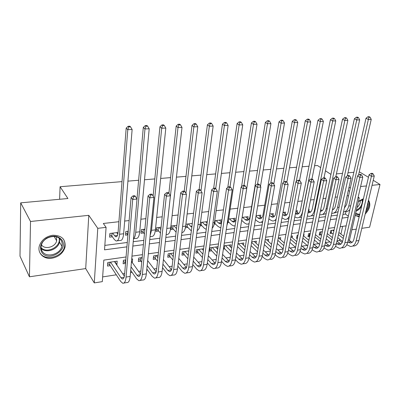 <?xml version="1.0" encoding="UTF-8"?>
<svg xmlns="http://www.w3.org/2000/svg" width="400" height="400" viewBox="0 0 400 400"><rect width="100%" height="100%" fill="white"/><g stroke="black" fill="none" stroke-linecap="round" stroke-linejoin="round"><path stroke-width="0.6" d="M51.88 258.235C58.69 256.9 63.07 253.25 65.005 247.29C65.865 239.28 61.755 235.27 52.67 235.26C46.28 236.35 41.925 239.665 39.6 245.2C36.755 252.665 43.505 259.615 51.88 258.235M365.2 214.035C369.925 208.995 371.025 204.375 368.505 200.17M126.06 256.965L103.815 260.11L102.315 281.64L94.275 282.905L97.775 228.325L106.09 227.355L104.525 249.84L126.915 246.85M85.705 268.585L88.78 215.325L30.525 221.49L20.7 202.845L20 256.165L29.435 276.79L85.705 268.585L94.275 282.905M351.865 229.78L356.285 229.135M361.795 228.33L369.615 227.19L380 184.495L372.04 185.335M337.045 240.8L339.485 240.425L342.175 242.535M102.645 276.91L116.31 274.805M122.76 273.81L124.665 273.515M130.51 272.615L132.105 272.37M138.58 271.375L140.89 271.015M146.72 270.12L147.515 269.995M154.02 268.995L156.71 268.58M169.09 266.675L172.14 266.205M183.8 264.405L187.195 263.885M198.17 262.195L201.89 261.62M212.205 260.03L216.235 259.41M225.915 257.92L230.245 257.25M239.32 255.855L243.93 255.145M252.425 253.835L257.3 253.085M265.24 251.86L270.37 251.07M277.77 249.93L283.145 249.1M290.035 248.04L295.425 247.21M302.035 246.19L307.17 245.4M313.78 244.385L318.675 243.63M325.37 242.6L329.94 241.895M363.43 198.695L358.47 201.29M355.19 215.445L359.165 216.87M30.525 221.49L29.435 276.79M359.275 171.795L368.455 177.295M373.245 180.28L380 184.495M118.065 232.46L109.87 233.46L109.605 237.15L112.41 236.8M128.23 231.225L125.785 231.525L125.485 235.175L127.925 234.875M144.87 229.205L141.315 229.635L140.98 233.25L143.655 232.92M161.085 227.235L156.475 227.795L156.105 231.37L158.715 231.045M176.885 225.315L171.275 225.995L170.88 229.535L173.425 229.215M192.295 223.44L185.89 224.22M207.32 221.615L200.485 222.445M221.46 222.12L221.785 219.86L214.74 220.715M234.765 220.375L235.095 218.24L228.66 219.025M247.78 218.675L248.11 216.66L242.265 217.37M260.515 217.025L260.84 215.115L256.075 215.69M272.97 215.41L273.29 213.6L269.69 214.035M285.16 213.84L285.48 212.12L282.985 212.42M297.09 212.31L297.405 210.67L295.98 210.845M308.77 210.815L309.085 209.25L308.675 209.3M334.07 230.01L330.79 230.48L330.135 233.495L332.03 233.215M322.31 231.7L319.805 232.06L319.165 235.095L321.1 234.815M310.29 233.425L308.595 233.67L307.97 236.735L309.66 236.49M298 235.19L297.15 235.315L296.545 238.405L297.39 238.285M237.435 247.055L237.91 246.985M223.38 249.11L224.98 248.875M217.54 249.11L217.89 246.695L209.88 247.845L209.415 251.155L211.76 250.81M203.64 248.745L196.285 249.8L195.845 253.14L198.24 252.79M188.835 250.87L182.375 251.795L181.965 255.17L184.415 254.81M173.665 253.045L168.145 253.84L167.76 257.25L170.27 256.88M158.115 255.28L153.58 255.93L153.23 259.375L155.795 259M142.17 257.57L138.675 258.075L138.35 261.55L140.98 261.17M131.51 261.335L132.185 262.455M125.81 259.92L123.405 260.265L123.115 263.78L125.515 263.43M339.485 240.425L339.75 239.235M340.915 234.065L342.655 226.35M303.71 236L304.045 234.325L303.64 234.38M292.17 237.735L292.51 235.98L291.095 236.185M280.385 239.515L280.725 237.67L278.265 238.025M268.35 241.335L268.695 239.4L265.14 239.91M256.055 243.205L256.405 241.165L251.705 241.84M243.495 245.12L243.845 242.97L237.95 243.815M230.66 247.09L231.01 244.81L223.865 245.84M132.3 262.435L132.61 258.945L131.705 259.075M116.615 264.73L116.92 264.69L117.195 261.155L107.77 262.51L107.51 266.065L110.27 265.66M348.6 195.69L347.1 195.86M337.37 196.96L335.185 197.21M325.905 198.26L323 198.59M314.19 199.585L310.54 200M302.22 200.945L297.79 201.445M289.985 202.33L284.735 202.925M277.48 203.745L271.375 204.435M264.69 205.195L257.695 205.985M251.61 206.675L243.815 207.56M237.815 208.24L230.145 209.105M223.43 209.87L216.15 210.695M208.69 211.54L201.815 212.315M193.58 213.25L187.135 213.98M178.085 215.005L172.095 215.685M162.185 216.805L156.68 217.43M145.875 218.655L140.875 219.22M129.135 220.55L124.67 221.055M118.905 221.71L103.315 223.475L106.09 227.355M104.835 245.4L127.285 242.475M133.24 241.7L143.81 240.325M149.75 239.55L159.92 238.225M165.84 237.455L175.625 236.18M181.52 235.415L190.94 234.19M196.815 233.425L205.88 232.245M211.73 231.48L220.455 230.345M226.285 229.585L234.685 228.495M240.495 227.735L248.58 226.685M254.365 225.93L262.15 224.92M267.905 224.17L275.405 223.19M281.14 222.445L288.36 221.505M294.065 220.76L301.02 219.855M306.705 219.115L313.4 218.245M319.055 217.51L325.51 216.67M331.135 215.935L337.35 215.125M342.95 214.4L345.42 214.075L345.97 211.625M241.655 220.735L242.08 220.68M228.075 222.42L228.965 222.31M214.185 224.15L215.555 223.98M199.955 225.92L201.835 225.685M185.39 227.73L187.795 227.43M20.7 202.845L67.93 198.515L60.085 186.735L59.605 199.28M60.085 186.735L122.02 181.625M127.92 181.14L138.625 180.255M144.505 179.77L154.81 178.92M160.665 178.44L170.59 177.62M176.42 177.14L185.98 176.355M191.78 175.875L200.99 175.115M206.765 174.64L215.635 173.905M221.385 173.435L229.93 172.73M235.655 172.255L243.89 171.58M249.585 171.11L257.52 170.455M263.19 169.985L270.84 169.355M276.48 168.89L283.85 168.28M289.465 167.82L296.57 167.235M302.16 166.775L309.01 166.21M314.565 165.75L317.475 165.51L320.675 167.635M88.78 215.325L97.775 228.325M357.95 198.02L359.265 197.865L349.365 240.555M348.305 190.485L349.575 191.34M358.155 197.12L359.265 197.865M366.43 185.93L360.6 186.55M350.41 187.625L348.905 187.785M325.45 170.81L330.925 174.395M336.4 173.895L342.515 173.335M347.965 172.835L353.855 172.295M346.15 225.855L340.2 226.695M334.63 227.485L328.45 228.36M322.855 229.15L316.44 230.055M310.82 230.85L304.16 231.79M298.515 232.59L291.6 233.565M285.93 234.37L278.755 235.38M273.06 236.185L265.61 237.24M259.89 238.05L252.155 239.14M246.41 239.955L238.38 241.09M232.615 241.905L224.275 243.08M218.49 243.9L209.83 245.125M204.02 245.945L195.025 247.215M189.195 248.04L179.85 249.36M174 250.19L164.29 251.56M158.42 252.39L148.335 253.815M142.45 254.645L131.965 256.13M132.855 246.06L143.4 244.65M149.325 243.86L159.47 242.505M165.37 241.715L175.135 240.41M181.015 239.625L190.41 238.37M196.275 237.59L205.315 236.38M211.155 235.6L219.865 234.435M225.68 233.66L234.06 232.54M239.855 231.765L247.925 230.69M253.695 229.92L261.47 228.88M267.215 228.115L274.7 227.115M280.42 226.35L287.625 225.385M293.325 224.625L300.265 223.7M305.935 222.94L312.62 222.05M318.265 221.295L324.705 220.435M330.325 219.685L336.53 218.855M342.12 218.11L348.095 217.31M345.42 214.075L348.35 216.195M114.765 261.505L116.92 264.69M116.735 232.625L117.825 234.115M344.36 208.105L346.61 204.53L365.995 118.265L367.98 116.755L368.935 117.245L370.08 117.2L369.125 116.71L367.98 116.755M370.08 117.2L371.235 119.37L358.495 175.22M371.235 119.37L368.37 119.49L348.775 206.05C347.83 209.7 346.07 211.675 343.495 211.97M349.88 209.48C348.665 211.03 347.235 211.735 345.575 211.605M368.935 117.245L368.37 119.49L365.995 118.265M373.11 173.89L372.155 173.305L371.02 173.415L371.97 173.995L373.11 173.89L374.26 176.015L371.41 176.295L356.125 240.945C355.105 244.655 353.225 246.5 350.48 246.48L346.82 244.755M342.59 241.45L337.745 237.67M333.17 234.105L330.41 232.215M338.895 232.515L343.78 236.265M348.305 239.745L352.095 242.375M332.69 230.21L333.835 231.095M338.42 234.64L343.295 238.41M347.81 241.9L350.135 242.97C351.975 242.98 353.235 241.745 353.91 239.265L369.035 174.825L371.02 173.415M374.26 176.015L358.895 240.51C357.87 244.21 355.985 246.055 353.235 246.04M371.97 173.995L371.41 176.295L369.035 174.825M331.705 230.35L331.22 232.58M358.395 201.61L363.27 199.385M367.925 202.6C368.52 205.11 367.89 207.76 366.03 210.555M359.58 215.11L355.515 214.035M355.665 213.38L359.055 214.285L359.805 214.135M363.2 199.685L358.9 201.205M360.255 200.395C360.475 203.04 359.4 205.405 357.03 207.495M355.225 215.485L359.31 216.26M365.565 212.51C369.035 208.255 369.98 204.295 368.395 200.62M61.9 240.015C69.1 249.78 48.485 262.685 41.855 252.42C39.16 247.255 40.7 242.525 46.47 238.23C52.94 235.01 58.085 235.6 61.9 240.015M42.39 251.545C46.57 258.205 60.235 254.385 61.88 246.25C62.435 243.97 62.12 241.91 60.935 240.075C57.18 233.6 43.85 236.585 41.555 244.57C40.735 247.165 41.01 249.49 42.39 251.545M56.43 236.88L56.66 240.83C55.34 247.155 44.725 250.02 41.5 244.83L41.48 244.8M40.355 253.345C45.605 261.635 62.605 256.76 64.555 246.65C65.205 243.865 64.815 241.345 63.375 239.1L63.265 238.94M332.67 208.845L333.495 209.305M332.465 209.8C333.915 209.365 334.905 208.065 335.43 205.89L354.395 118.745L356.385 117.22L357.325 117.71L358.495 117.665L357.555 117.17L356.385 117.22M358.495 117.665L359.67 119.86L347.28 175.93M359.67 119.86L356.74 119.985L337.57 207.43C336.515 211.485 334.565 213.47 331.715 213.375L331.69 213.375M338.12 211.63L334.515 213.02M357.325 117.71L356.74 119.985L354.395 118.745M320.68 209.71L322.15 210.685M320.35 211.295C322.145 211.24 323.36 209.9 324.01 207.275L342.535 119.23L344.525 117.69L345.455 118.19L346.655 118.14L345.72 117.64L344.525 117.69M346.655 118.14L347.85 120.36L335.795 176.735M347.85 120.36L344.85 120.485L326.12 208.84C325.09 212.935 323.17 214.93 320.36 214.83L319.645 214.685M326.155 213.615L323.22 214.465M345.455 118.19L344.85 120.485L342.535 119.23M308.425 210.55L310.57 212.095M308.01 212.6L308.56 212.725C310.415 212.8 311.675 211.455 312.34 208.69L330.4 119.73L332.395 118.17L333.315 118.675L334.54 118.625L333.62 118.12L332.395 118.17M334.54 118.625L335.76 120.87L323.995 177.845M335.76 120.87L332.69 121L314.43 210.28C313.42 214.41 311.535 216.425 308.77 216.31L307.35 215.885M313.965 215.49L311.69 215.94M333.315 118.675L332.69 121L330.4 119.73M295.88 211.35L298.74 213.525M295.425 213.705L296.71 214.2C298.535 214.285 299.775 212.93 300.425 210.135L317.99 120.24L319.985 118.665L320.895 119.175L322.15 119.125L321.24 118.615L319.985 118.665M322.15 119.125L323.39 121.395L311.935 178.985M323.39 121.395L320.25 121.53L302.48 211.75C301.5 215.925 299.65 217.95 296.925 217.825L294.8 216.95M301.53 217.275L299.91 217.445M320.895 119.175L320.25 121.53L317.99 120.24M361.605 174.98L360.665 174.39L359.5 174.5L360.445 175.09L361.605 174.98L362.775 177.13L359.865 177.415L344.895 242.705C343.9 246.45 342.045 248.31 339.335 248.28L335.53 246.37M331.225 242.925L326.175 238.88M321.57 235.19L319.445 233.78M327.315 233.605L332.4 237.61M336.955 241.2L340.965 244.105M321.745 231.78L322.215 232.155M326.835 235.82L331.905 239.845M336.45 243.45L338.99 244.73C340.805 244.75 342.045 243.51 342.705 241L357.515 175.925L359.5 174.5M362.775 177.13L347.725 242.265C346.72 246 344.86 247.855 342.145 247.83M360.445 175.09L359.865 177.415L357.515 175.925M320.775 231.92L320.3 234.17M349.845 176.1L348.915 175.495L347.725 175.61L348.655 176.21L349.845 176.1L351.035 178.27L348.06 178.56L333.425 244.505C332.45 248.285 330.625 250.155 327.955 250.115L323.99 248M319.61 244.4L314.35 240.07M309.71 236.255L308.25 235.37M315.475 234.675L320.765 238.96M325.355 242.67L329.595 245.87M314.995 236.99L320.27 241.29M324.845 245.025L327.605 246.53C329.395 246.555 330.615 245.305 331.26 242.775L345.735 177.05L347.725 175.61M351.035 178.27L336.315 244.055C335.335 247.825 333.505 249.69 330.825 249.655M348.655 176.21L348.06 178.56L345.735 177.05M309.62 233.525L309.155 235.795M337.82 177.24L336.895 176.63L335.68 176.745L336.6 177.355L337.82 177.24L339.03 179.435L335.985 179.735L321.705 246.345C320.755 250.16 318.96 252.045 316.33 251.995L313.36 250.635L312.19 249.65M307.735 245.88L302.26 241.245M297.575 237.355L296.82 236.995M303.37 235.715L308.88 240.305M313.5 244.15L317.98 247.665M302.885 238.14L308.38 242.745M312.985 246.61L315.975 248.365C317.74 248.4 318.935 247.14 319.57 244.59L333.69 178.2L335.68 176.745M339.03 179.435L324.66 245.885C323.7 249.69 321.9 251.57 319.26 251.52M336.6 177.355L335.985 179.735L333.69 178.2M325.515 178.41L324.605 177.79L323.36 177.905L324.27 178.525L325.515 178.41L326.75 180.63L323.635 180.93L309.73 248.225C308.8 252.08 307.04 253.975 304.45 253.91L301.525 252.525L300.125 251.31M295.6 247.365L289.9 242.395M290.99 236.725L296.73 241.645M301.38 245.635L306.115 249.5M290.505 239.26L296.225 244.205M300.865 248.21L302.17 249.335L304.09 250.245C305.83 250.285 307.005 249.02 307.62 246.44L321.37 179.375L323.36 177.905M326.75 180.63L312.75 247.755C311.815 251.595 310.045 253.485 307.445 253.425M324.27 178.525L323.635 180.93L321.37 179.375M282.585 214.6L284.605 215.71C286.4 215.8 287.61 214.435 288.245 211.615L305.295 120.76L307.29 119.165L308.185 119.685L309.465 119.635L308.575 119.115L307.29 119.165M283.365 212.375L286.65 214.985M289.38 216.11C288.225 218.465 286.71 219.555 284.825 219.375L281.98 217.87M309.465 119.635L310.73 121.93L299.54 180.465M310.73 121.93L307.52 122.07L296.275 181.5M288.84 218.975L287.875 218.985M308.185 119.685L307.52 122.07L305.295 120.76M312.925 179.605L312.03 178.975L310.755 179.095L311.65 179.725L312.925 179.605L314.18 181.85L310.995 182.16L297.485 250.15C296.58 254.04 294.855 255.945 292.31 255.87L289.43 254.46L287.785 252.98M283.195 248.85L277.255 243.515M278.64 237.97L284.305 242.975M288.99 247.12L293.99 251.365M277.835 240.355L283.795 245.66M288.47 249.825L290.055 251.235L291.95 252.16C293.655 252.215 294.81 250.94 295.41 248.335L308.765 180.58L310.755 179.095M314.18 181.85L300.57 249.665C299.66 253.545 297.93 255.45 295.37 255.375M311.65 179.725L310.995 182.16L308.765 180.58M269.44 215.44L272.23 217.25C273.995 217.35 275.18 215.975 275.79 213.125L292.3 121.295L294.295 119.685L295.175 120.21L296.49 120.155L295.61 119.63L294.295 119.685M271.13 213.86L274.295 216.47M276.16 219.035C275.105 220.485 273.875 221.125 272.46 220.955L270.1 219.8L268.865 218.735M296.49 120.155L297.775 122.48L286.855 182.08L285.985 181.43L284.65 181.555L285.515 182.205L286.855 182.08L288.155 184.375L275.39 253.615C274.535 257.575 272.875 259.5 270.415 259.4M297.775 122.48L294.49 122.62L283.67 182.3M275.88 220.585L275.575 220.555M295.175 120.21L294.49 122.62L292.3 121.295M300.045 180.825L299.16 180.19L297.855 180.31L298.74 180.95L300.045 180.825L301.32 183.1L298.06 183.415L284.965 252.115C284.09 256.04 282.4 257.96 279.9 257.87L277.075 256.43L275.16 254.655M270.505 250.335L264.315 244.59M266.565 239.705L271.595 244.295M276.315 248.605L281.59 253.27M264.875 241.405L271.085 247.115M275.79 251.445L277.675 253.18L279.535 254.12C281.215 254.185 282.345 252.9 282.925 250.27L295.86 181.81L297.855 180.31M301.32 183.1L288.125 251.62C287.24 255.535 285.54 257.45 283.03 257.365M298.74 180.95L298.06 183.415L295.86 181.81M255.985 216.225L258.07 218.06L259.585 218.825C261.31 218.935 262.47 217.55 263.065 214.67L278.99 121.84L280.99 120.21L281.855 120.745L283.2 120.69L282.335 120.16L280.99 120.21M258.63 215.38L261.665 217.98M262.74 221.495L259.82 222.57L257.505 221.395L255.43 219.55M283.2 120.69L284.51 123.04L273.805 184.165M284.51 123.04L281.145 123.185L270.775 183.1M281.855 120.745L281.145 123.185L278.99 121.84M288.155 184.375L284.815 184.7L272.165 254.125C271.315 258.09 269.665 260.02 267.215 259.92L264.44 258.45L262.235 256.335M257.52 251.81L251.07 245.62M254.225 241.48L258.59 245.595M263.35 250.08L268.915 255.21M251.61 242.41L258.08 248.565M262.825 253.075L265.02 255.165L266.845 256.125C268.49 256.195 269.595 254.905 270.155 252.25L282.655 183.07L284.65 181.555M285.515 182.205L284.815 184.7L282.655 183.07M242.615 217.325L245.17 219.655L246.655 220.44C248.345 220.555 249.475 219.16 250.045 216.25L265.365 122.4L267.365 120.755L268.21 121.295L269.59 121.24L268.74 120.7L267.365 120.755M245.85 216.935L248.745 219.52M249.065 223.72L246.895 224.225L244.63 223.025L241.745 220.37M269.59 121.24L270.925 123.615L260.465 186.33M270.925 123.615L267.48 123.765L257.54 184.115M268.21 121.295L267.48 123.765L265.365 122.4M273.345 183.36L272.495 182.705L271.125 182.83L271.98 183.49L273.345 183.36L274.675 185.685L271.255 186.02L259.065 256.18C258.245 260.185 256.64 262.13 254.24 262.01L251.52 260.51L249 258.01M244.235 253.27L237.51 246.585M241.62 243.29L245.285 246.865M250.08 251.55L255.955 257.185M238.425 243.745L244.77 249.995M249.555 254.705L252.08 257.195L253.87 258.18C255.475 258.255 256.555 256.955 257.095 254.275L269.13 184.36L271.125 182.83M274.675 185.685L262.37 255.66C261.54 259.655 259.92 261.595 257.51 261.485L255.895 261.745M271.98 183.49L271.255 186.02L269.13 184.36M229.475 218.925L231.98 221.29L233.43 222.085L235.925 220.46M232.79 218.52L235.54 221.08M235.105 225.775L233.675 225.915L231.46 224.69L228.255 221.63M241.555 186.675L251.41 122.975L253.405 121.305L254.235 121.855L255.645 121.8L254.815 121.25L253.405 121.305M255.645 121.8L257.01 124.205L241.535 221.155M257.01 124.205L253.48 124.355L243.95 185.395M254.235 121.855L253.48 124.355L251.41 122.975M259.51 184.675L258.675 184.005L257.275 184.14L258.11 184.81L259.51 184.675L260.865 187.025L257.36 187.37L245.665 258.285C244.875 262.33 243.31 264.285 240.965 264.155L238.305 262.625L235.44 259.67M230.635 254.715L223.575 247.785M228.735 245.14L231.66 248.095M236.495 252.995L242.69 259.195M225.47 245.605L231.15 251.41M235.97 256.335L238.845 259.275L240.595 260.275C242.165 260.365 243.21 259.055 243.735 256.345L255.28 185.685L257.275 184.14M260.865 187.025L249.045 257.755C248.245 261.79 246.67 263.74 244.315 263.615L242.58 263.895M258.11 184.81L257.36 187.37L255.28 185.685M224.64 245.725L224.28 248.155M216.04 220.555L218.485 222.96L219.905 223.77L221.48 223.285M219.425 220.145L221.63 222.285M220.845 227.675L220.155 227.645L217.99 226.395L214.405 223.055M227.785 187.445L237.105 123.56L239.1 121.875L239.915 122.43L241.36 122.375L240.545 121.82L239.1 121.875M241.36 122.375L242.75 124.81L228.385 220.865L226.93 225.28M242.75 124.81L239.13 124.965L230.03 186.73M239.915 122.43L239.13 124.965L237.105 123.56M215.22 220.655L214.85 223.28M245.335 186.02L244.515 185.34L243.08 185.475L243.9 186.155L245.335 186.02L246.715 188.4L243.125 188.75L231.945 260.435C231.19 264.525 229.67 266.49 227.385 266.345L224.785 264.78L221.56 261.32M216.715 256.125L211.075 250.075L209.67 249.33M215.565 247.03L217.705 249.28M222.585 254.415L229.12 261.24M212.225 247.51L217.195 252.79M222.06 257.955L225.3 261.4L227.01 262.42C228.54 262.52 229.555 261.205 230.055 258.47L241.09 187.04L243.08 185.475M246.715 188.4L235.405 259.895C234.64 263.97 233.11 265.935 230.81 265.795L228.96 266.09M243.9 186.155L243.125 188.75L241.09 187.04M211.42 247.625L211.075 250.075M202.295 222.225L204.68 224.665L206.06 225.495L206.8 225.47M205.76 221.805L207.11 223.175M206.265 229.405L204.21 228.14L201.145 224.975L200.215 224.495M213.67 188.25L222.445 124.165L224.44 122.455L225.23 123.02L226.715 122.965L225.92 122.4L224.44 122.455M226.715 122.965L228.135 125.43L214.48 222.575C214.09 225.185 213.33 227.05 212.195 228.17M228.135 125.43L224.42 125.585L215.705 188.63M225.23 123.02L224.42 125.585L222.445 124.165M201.495 222.325L201.145 224.975M230.805 187.4L230.005 186.71L228.535 186.85L229.335 187.54L230.805 187.4L232.215 189.81L228.53 190.165L217.9 262.64C217.18 266.77 215.71 268.75 213.485 268.59L210.955 266.99L207.34 262.95M202.45 257.49L197.575 252.04L196.095 251.24M202.1 248.965L203.415 250.405M208.34 255.8L215.225 263.315M198.685 249.455L202.905 254.13M207.815 259.56L211.44 263.575L213.105 264.62C214.595 264.73 215.58 263.4 216.055 260.64L226.545 188.43L228.535 186.85M232.215 189.81L221.445 262.085C220.715 266.2 219.23 268.18 216.995 268.025L215.015 268.34M229.335 187.54L228.53 190.165L226.545 188.43M197.9 249.565L197.575 252.04M188.225 223.935L191.815 227.245M191.775 223.505L192.225 223.98M191.35 230.925L187.125 226.71L185.675 225.95M199.135 189.62L207.415 124.78L209.405 123.055L210.18 123.63L211.7 123.565L210.925 122.995L209.405 123.055M211.7 123.565L213.145 126.065L200.24 224.33C199.75 227.69 198.73 229.775 197.185 230.59M213.145 126.065L209.34 126.225L201 190.88M210.18 123.63L209.34 126.225L207.415 124.78M187.455 224.03L187.125 226.71M215.91 188.815L215.13 188.11L213.62 188.255L214.4 188.96L215.91 188.815L217.345 191.255L213.57 191.62L203.52 264.9C202.835 269.07 201.415 271.065 199.255 270.885L196.795 269.25L192.77 264.56M187.835 258.8L183.765 254.055L182.205 253.19M188.325 250.94L188.765 251.445M193.735 257.125L201 265.42M184.83 251.445L188.265 255.41M193.215 261.135L197.255 265.8L198.875 266.865C200.32 266.99 201.27 265.655 201.72 262.86L211.635 189.85L213.62 188.255M217.345 191.255L207.145 264.33C206.455 268.49 205.02 270.48 202.845 270.305L200.74 270.645M214.4 188.96L213.57 191.62L211.635 189.85M184.07 251.555L183.765 254.055M173.83 225.685L176.505 228.61M176.09 232.18L172.775 228.48L171.095 227.59M184.24 191.04L192 125.415L193.985 123.665L194.735 124.25L196.3 124.185L195.545 123.605L193.985 123.665M196.3 124.185L197.775 126.715L185.655 226.125C185.06 230.245 183.795 232.425 181.85 232.66M197.775 126.715L193.87 126.88L185.925 193.36M194.735 124.25L193.87 126.88L192 125.415M173.085 225.775L172.775 228.48M200.635 190.265L199.875 189.55L198.33 189.695L199.085 190.41L200.635 190.265L202.1 192.735L198.225 193.11L188.785 267.21C188.14 271.425 186.77 273.435 184.685 273.235L182.295 271.565L177.84 266.125M172.855 260.04L169.64 256.11L167.995 255.18M178.765 258.385L186.43 267.545M170.66 253.48L173.25 256.615M178.255 262.665L182.725 268.08L184.3 269.17C185.695 269.3 186.61 267.96 187.035 265.14L196.345 191.31L198.33 189.695M202.1 192.735L192.5 266.63C191.845 270.83 190.465 272.835 188.36 272.645L186.12 273.005M199.085 190.41L198.225 193.11L196.345 191.31M169.925 253.585L169.64 256.11M159.09 227.475L160.84 229.53M160.46 233.115L158.09 230.3L156.315 229.335M168.89 193.3L176.185 126.065L178.165 124.295L178.895 124.885L180.495 124.82L179.765 124.23L178.165 124.295M180.495 124.82L182.005 127.385L170.72 227.96C170.075 232.575 168.69 234.755 166.56 234.5L166.16 234.55M182.005 127.385L177.995 127.555L166.615 230.365M178.895 124.885L177.995 127.555L176.185 126.065M158.37 227.565L158.09 230.3M184.96 191.755L184.225 191.025L182.64 191.175L183.37 191.905L184.96 191.755L186.46 194.25L182.485 194.64L173.685 269.58C173.08 273.84 171.77 275.86 169.76 275.645L167.445 273.94L162.53 267.63M157.49 261.175L155.185 258.215L153.45 257.215M163.415 259.555L171.495 269.695M156.155 255.56L157.855 257.725M162.91 264.145L167.845 270.415L169.365 271.53C170.715 271.675 171.59 270.32 171.99 267.47L180.66 192.81L182.64 191.175M186.46 194.25L177.495 268.985C176.88 273.23 175.555 275.25 173.525 275.035L171.14 275.42M183.37 191.905L182.485 194.64L180.66 192.81M155.45 255.665L155.185 258.215M143.995 229.31L144.77 230.27M144.425 233.88L143.045 232.16L141.18 231.12M153.12 196.085L159.955 126.73L161.93 124.94L162.635 125.54L164.28 125.475L163.575 124.875L161.93 124.94M164.28 125.475L165.815 128.07L155.41 229.845C154.815 234.51 153.49 236.705 151.44 236.43L150.04 236.61M165.815 128.07L161.705 128.24L151.525 230.325L150.16 235.41M162.635 125.54L161.705 128.24L159.955 126.73M143.305 229.395L143.045 232.16M168.88 193.28L168.165 192.54L166.54 192.695L167.245 193.435L168.88 193.28L170.405 195.81L166.33 196.205L158.21 272.01C157.65 276.315 156.4 278.35 154.465 278.11L152.235 276.365L146.825 269.06M141.73 262.18L140.385 260.37L138.56 259.29M147.665 260.605L156.19 271.855M141.31 257.695L142.06 258.7M147.175 265.54L152.605 272.805L154.07 273.945C155.365 274.105 156.2 272.74 156.575 269.86L164.565 194.345L166.54 192.695M170.405 195.81L162.115 271.4C161.545 275.69 160.28 277.72 158.325 277.49L155.79 277.9M167.245 193.435L166.33 196.205L164.565 194.345M140.63 257.79L140.385 260.37M127.955 234.485L125.67 232.945M136.975 199L143.29 127.415L145.26 125.6L145.935 126.21L147.625 126.145L146.945 125.535L145.26 125.6M147.625 126.145L149.2 128.77L139.72 231.775C139.17 236.49 137.915 238.7 135.95 238.41L133.505 238.725M149.2 128.77L144.975 128.95L135.74 232.265C135.415 235.515 134.675 237.62 133.515 238.59M145.935 126.21L144.975 128.95L143.29 127.415M127.875 231.27L127.64 234.065M152.365 194.845L151.68 194.095L150.01 194.255L150.69 195.005L152.365 194.845L153.93 197.41L149.74 197.82L142.345 274.505C141.825 278.85 140.64 280.9 138.79 280.64L136.645 278.855L130.71 270.38M125.55 263.02L123.31 261.41M131.495 261.495L140.485 274.025M131.02 266.83L136.98 275.255L138.39 276.425C139.63 276.595 140.425 275.225 140.765 272.315L148.04 195.925L150.01 194.255M153.93 197.41L146.35 273.875C145.82 278.21 144.62 280.255 142.745 280.005L140.055 280.435M150.69 195.005L149.74 197.82L148.04 195.925M125.46 259.97L125.24 262.575M112.685 233.115L114.63 235.815L115.745 236.75C116.985 236.96 117.765 235.465 118.085 232.265L126.18 128.12L128.14 126.28L128.79 126.9L130.525 126.83L129.87 126.215L128.14 126.28M116.685 232.63L117.815 234.175M130.525 126.83L132.13 129.495L127.79 129.68L119.55 234.255C119.065 239.04 117.895 241.27 116.045 240.96L114.35 239.52L111.85 236.015L109.775 234.81M132.13 129.495L123.635 233.755C123.135 238.52 121.95 240.75 120.08 240.44L117.235 240.805M128.79 126.9L127.79 129.68L126.18 128.12M112.06 233.19L111.85 236.015M135.41 196.455L134.755 195.69L133.035 195.855L133.69 196.62L135.41 196.455L137.005 199.055L132.705 199.47L126.07 277.055C125.6 281.455 124.48 283.51 122.715 283.235L120.67 281.41L109.725 264.835L107.69 263.575M114.46 261.55L124.37 276.195M110.535 262.115L120.965 277.77L122.315 278.965C123.5 279.15 124.245 277.77 124.555 274.825L131.075 197.545L133.035 195.855M137.005 199.055L130.175 276.415C129.695 280.795 128.56 282.85 126.77 282.58L123.92 283.04M133.69 196.62L132.705 199.47L131.075 197.545M109.92 262.2L109.725 264.835M350.715 205.815L348.775 206.05M350.85 241.7L348.105 242.13M358.895 240.51L356.125 240.945M362.725 199.695L362.945 200.765M361.7 206.085C360.3 208.5 358.47 210.14 356.215 211.01M356.385 210.29C360.76 207.71 362.69 204.2 362.18 199.765M59.65 238.615L59.525 242.14C58.01 249.515 46.17 253.66 41.165 248.435M41.095 247.685C46.96 254.215 61.425 246.44 59.06 238.145M339.085 207.245L337.57 207.43M321.365 210.225L320.555 210.325M327.2 208.705L326.12 208.84M309.85 211.65L308.16 211.86M315.05 210.2L314.43 210.28M298.09 213.105L295.48 213.43M339.785 243.435L336.98 243.875M347.725 242.265L344.895 242.705M328.485 245.205L325.625 245.655M336.315 244.055L333.425 244.505M316.945 247.02L314.02 247.475M324.66 245.885L321.705 246.345M305.155 248.87L302.17 249.335M312.75 247.755L309.73 248.225M286.075 214.59L283.03 214.97M293.11 250.76L290.055 251.235M300.57 249.665L297.485 250.15M273.795 216.11L270.685 216.495M280.795 252.69L277.675 253.18M288.125 251.62L284.965 252.115M261.25 217.665L258.07 218.06M268.21 254.665L265.02 255.165M275.39 253.615L272.165 254.125M248.42 219.255L245.17 219.655M255.34 256.685L252.08 257.195M262.37 255.66L259.065 256.18M235.305 220.875L231.98 221.29M242.18 258.75L238.845 259.275M249.045 257.755L245.665 258.285M221.585 222.575L218.485 222.96M228.385 220.865L227.57 220.965M228.715 260.86L225.3 261.4M235.405 259.895L231.945 260.435M206.945 224.385L204.68 224.665M214.48 222.575L212.95 222.765M214.935 263.025L211.44 263.575M221.445 262.085L217.9 262.64M191.94 226.245L190.55 226.415M200.24 224.33L197.96 224.61M200.83 265.235L197.255 265.8M207.145 264.33L203.52 264.9M176.555 228.15L176.085 228.205M185.655 226.125L182.59 226.5M186.39 267.505L182.725 268.08M192.5 266.63L188.785 267.21M170.72 227.96L166.925 228.425M171.435 269.85L167.845 270.415M177.495 268.985L173.685 269.58M155.41 229.845L151.525 230.325M156.05 272.265L152.605 272.805M162.115 271.4L158.21 272.01M139.72 231.775L135.74 232.265M140.275 274.74L136.98 275.255M146.35 273.875L142.345 274.505M117.415 235.47L114.63 235.815M123.635 233.755L119.55 234.255M124.1 277.275L120.965 277.77M130.175 276.415L126.07 277.055M65.005 247.29L64.58 246.55M351.405 242.765L350.135 242.97M56.66 240.83L54.195 236.49M59.595 238.565L59.525 242.14L61.88 246.25M332.75 209.71L332.475 209.745M321.375 211.13L320.36 211.255M309.76 212.575L308.56 212.725M297.89 214.055L296.71 214.2M340.24 244.53L338.99 244.73M328.835 246.335L327.605 246.53M317.19 248.175L315.975 248.365M305.285 250.055L304.09 250.245M285.765 215.565L284.605 215.71M293.125 251.975L291.95 252.16M273.37 217.11L272.23 217.25M280.69 253.94L279.535 254.12M260.7 218.69L259.585 218.825M262.615 222.215L261.49 222.36M267.975 255.95L266.845 256.125M247.745 220.305L246.655 220.44M249.025 223.95L248.525 224.015M254.975 258.005L253.87 258.18M234.495 221.955L233.43 222.085M241.67 260.105L240.595 260.275M220.94 223.645L219.905 223.77M228.06 262.255L227.01 262.42M206.805 225.405L206.06 225.495M214.125 264.455L213.105 264.62M199.865 266.71L198.875 266.865M185.255 269.02L184.3 269.17M170.29 271.385L169.365 271.53M154.955 273.805L154.07 273.945M139.235 276.29L138.39 276.425M116.535 236.655L115.745 236.75M123.12 278.835L122.315 278.965"/></g></svg>
